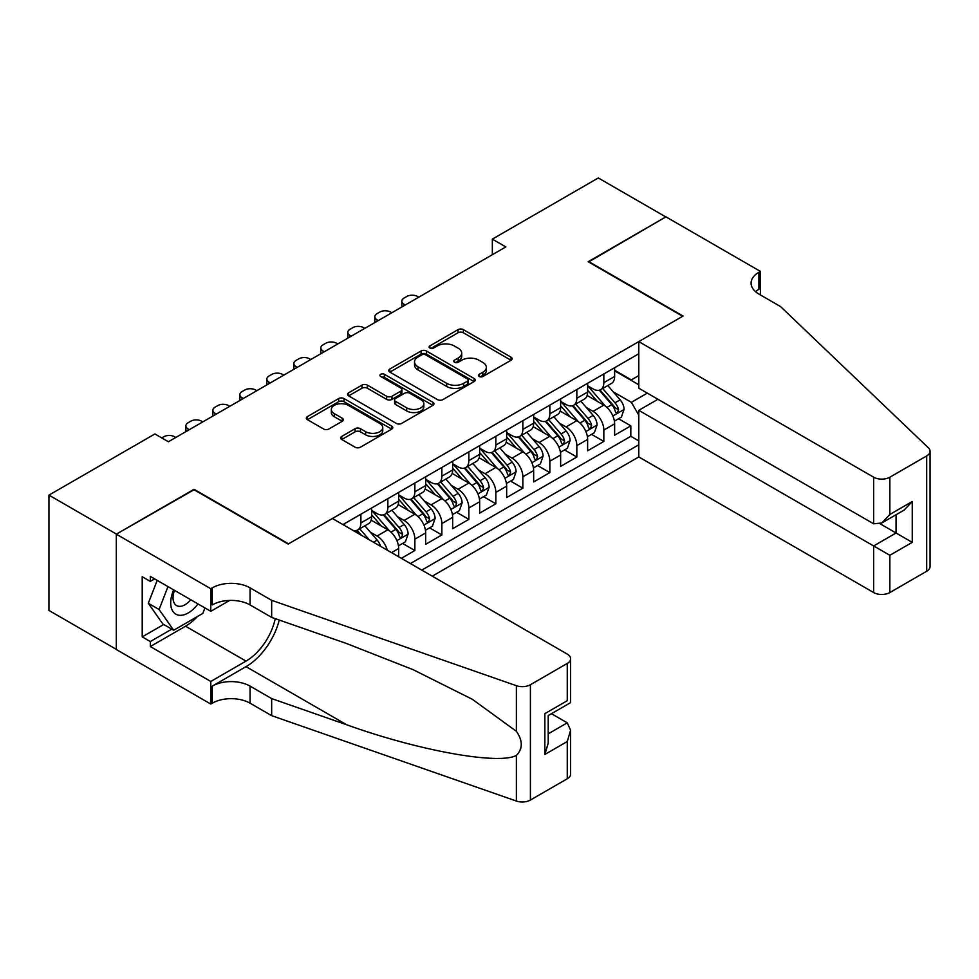 <?xml version="1.0" encoding="UTF-8"?>
<svg xmlns="http://www.w3.org/2000/svg" width="979" height="979" viewBox="0 0 979 979"><rect width="100%" height="100%" fill="white"/><g stroke="black" fill="none" stroke-linecap="round" stroke-linejoin="round"><path stroke-width="1.47" d="M479.196 376.487A2.619 1.517 0 0 0 482.904 376.487L511.05 360.235A3.745 2.166 0 0 0 512.152 358.706A3.745 2.166 0 0 0 511.05 357.176L463.361 329.642A3.745 2.166 0 0 0 458.062 329.642L429.903 345.893A2.619 1.517 0 0 0 429.145 346.958A2.619 1.517 0 0 0 429.903 348.034A2.619 1.517 0 0 0 433.611 348.034L437.258 345.93A11.993 6.926 0 0 1 454.219 345.93L458.196 348.218A11.993 6.926 0 0 1 461.709 353.113A11.993 6.926 0 0 1 458.196 358.008L454.55 360.113A2.619 1.517 0 0 0 453.779 361.19A2.619 1.517 0 0 0 454.55 362.254A2.619 1.517 0 0 0 458.258 362.254L461.904 360.15A11.993 6.926 0 0 1 478.866 360.15L482.831 362.45A11.993 6.926 0 0 1 486.343 367.345A11.993 6.926 0 0 1 482.831 372.24L479.196 374.345A2.619 1.517 0 0 0 478.425 375.41A2.619 1.517 0 0 0 479.196 376.487L479.196 374.345M341.732 436.414A3.745 2.166 0 0 0 340.643 437.943A3.745 2.166 0 0 0 341.732 439.473L355.12 447.207A3.745 2.166 0 0 0 360.419 447.207L391.686 429.145A3.745 2.166 0 0 0 392.787 427.615A3.745 2.166 0 0 0 391.686 426.085L343.984 398.551A3.745 2.166 0 0 0 338.685 398.551L307.418 416.601A3.745 2.166 0 0 0 306.329 418.131A3.745 2.166 0 0 0 307.418 419.661L323.584 428.998A3.745 2.166 0 0 0 328.883 428.998L342.271 421.276A3.745 2.166 0 0 0 343.36 419.746A3.745 2.166 0 0 0 342.271 418.217L334.255 413.579A10.023 5.788 0 0 1 331.318 409.491A10.023 5.788 0 0 1 337.498 404.143A10.023 5.788 0 0 1 348.426 405.404L379.828 423.528A10.023 5.788 0 0 1 382.765 427.615A10.023 5.788 0 0 1 376.572 432.963A10.023 5.788 0 0 1 365.656 431.715L360.419 428.692A3.745 2.166 0 0 0 355.12 428.692L341.732 436.414L341.732 439.473M194.05 489.745L116.44 534.093L48.95 495.129L48.95 610.455L116.305 649.346M194.05 489.28L288.536 543.834L682.657 316.278L588.171 261.736L665.793 216.922L598.304 177.958L492.339 239.133L492.339 254.724M48.95 495.129L154.902 433.954L168.4 441.749L505.837 246.928L492.339 239.133M437.527 399.628A3.745 2.166 0 0 0 442.826 399.628L474.093 381.577A3.745 2.166 0 0 0 475.194 380.048A3.745 2.166 0 0 0 474.093 378.518L426.391 350.971A3.745 2.166 0 0 0 421.092 350.971L389.826 369.034A3.745 2.166 0 0 0 388.736 370.564A3.745 2.166 0 0 0 389.826 372.093L437.527 399.628M381.737 377.05A2.619 1.517 0 0 1 384.392 377.429L384.392 374.308L432.889 402.308A3.745 2.166 0 0 1 433.991 403.837A3.745 2.166 0 0 1 432.889 405.367L401.623 423.417A3.745 2.166 0 0 1 396.324 423.417L348.622 395.871L362.01 388.21L362.01 385.09L348.622 392.812A3.745 2.166 0 0 0 347.533 394.341A3.745 2.166 0 0 0 348.622 395.871L348.622 392.812M362.01 388.21A3.745 2.166 0 0 1 367.309 388.21L367.309 385.09A3.745 2.166 0 0 0 362.01 385.09M367.309 385.09L386.656 396.262A3.745 2.166 0 0 0 391.955 396.262L400.827 391.135A3.745 2.166 0 0 0 401.928 389.605A3.745 2.166 0 0 0 400.827 388.076L380.684 376.45A2.619 1.517 0 0 1 379.925 375.373A2.619 1.517 0 0 1 381.541 373.978A2.619 1.517 0 0 1 384.392 374.308M401.378 558.324L414.863 550.528L402.589 543.443M397.29 516.545L404.07 520.449A15.272 8.811 60 0 1 414.863 539.16L425.669 532.919L425.669 544.3L441.859 534.95L429.585 527.852M424.286 500.954L431.066 504.87A15.272 8.811 60 0 1 441.859 523.569L452.665 517.34L452.665 528.709L468.855 519.359L456.581 512.274M451.282 485.364L458.062 489.28A15.272 8.811 60 0 1 468.855 507.979L479.661 501.75L479.661 513.131L495.851 503.781L483.565 496.683M478.278 469.785L485.058 473.701A15.272 8.811 60 0 1 495.851 492.4L506.657 486.159L506.657 497.54L522.847 488.191L510.561 481.093M505.274 454.195L512.054 458.111A15.272 8.811 60 0 1 522.847 476.81L533.653 470.581L533.653 481.962L549.843 472.6L537.557 465.514M532.27 438.616L539.05 442.52A15.272 8.811 60 0 1 549.843 461.231L560.637 454.99L560.637 466.371L576.839 457.022L564.553 449.924M559.266 423.026L566.046 426.942A15.272 8.811 60 0 1 576.839 445.641L587.633 439.412L587.633 450.781L603.835 441.431L603.835 430.062A15.272 8.811 -120 0 0 593.041 411.351L586.262 407.435M591.549 434.346L603.835 441.431M398.673 556.77L398.673 548.509A15.272 8.811 -120 0 0 387.868 529.798L371.176 520.167M387.243 550.161A15.272 8.811 60 0 0 377.074 536.039L370.295 532.123M425.669 532.919A15.272 8.811 -120 0 0 414.863 514.22L398.172 504.577M452.665 517.34A15.272 8.811 -120 0 0 441.859 498.629L425.167 488.998M479.661 501.75A15.272 8.811 -120 0 0 468.855 483.051L452.163 473.408M506.657 486.159A15.272 8.811 -120 0 0 495.851 467.46L479.159 457.817M533.653 470.581A15.272 8.811 -120 0 0 522.847 451.882L506.155 442.239M560.637 454.99A15.272 8.811 -120 0 0 549.843 436.291L533.151 426.648M587.633 439.412A15.272 8.811 -120 0 0 576.839 420.701L560.147 411.07M432.277 576.166L638.797 456.936L873.647 592.54L873.647 545.939L896.054 533.004L896.054 514.746M421.753 570.096L638.797 444.784M638.797 353.762L342.931 524.585M371.677 510.475L377.074 513.596A15.272 8.811 60 0 0 384.71 514.354L395.504 508.113A15.272 8.811 -120 0 0 398.673 501.126L398.673 492.4M398.673 494.897L404.07 498.005A15.272 8.811 60 0 0 411.706 498.764L422.5 492.535A15.272 8.811 -120 0 0 425.669 485.535L425.669 476.81M425.669 479.306L431.066 482.427A15.272 8.811 60 0 0 438.702 483.185L449.496 476.944A15.272 8.811 -120 0 0 452.665 469.957L452.665 461.231M452.665 463.716L458.062 466.836A15.272 8.811 60 0 0 465.698 467.595L476.492 461.354A15.272 8.811 -120 0 0 479.661 454.366L479.661 445.641M479.661 448.137L485.058 451.258A15.272 8.811 60 0 0 492.694 452.004L503.487 445.775A15.272 8.811 -120 0 0 506.657 438.788L506.657 430.05M506.657 432.547L512.054 435.667A15.272 8.811 60 0 0 519.69 436.426L530.483 430.185A15.272 8.811 -120 0 0 533.653 423.197L533.653 414.472M533.653 416.968L539.05 420.077A15.272 8.811 60 0 0 546.686 420.835L557.479 414.606A15.272 8.811 -120 0 0 560.637 407.607L560.637 398.881M560.637 401.378L566.046 404.498A15.272 8.811 60 0 0 573.682 405.257L584.475 399.016A15.272 8.811 -120 0 0 587.633 392.028L587.633 383.303M410.421 563.549L630.831 436.291L630.831 425.853L614.628 435.202L614.628 423.821A15.272 8.811 -120 0 0 603.835 405.122L587.143 395.479M587.633 385.787L593.041 388.908A15.272 8.811 -120 0 0 600.665 389.666A15.272 8.811 -120 0 0 603.835 382.679L603.835 373.954M600.665 389.666L611.471 383.438A15.272 8.811 -120 0 0 614.628 376.438L614.628 367.712M344.681 525.588L344.681 523.569M360.884 514.22L360.884 522.945A15.272 8.811 60 0 1 357.714 529.933A15.272 8.811 60 0 1 353.015 530.398M357.714 529.933L368.508 523.704A15.272 8.811 -120 0 0 371.677 516.716L371.677 507.979M387.868 498.629L387.868 507.355A15.272 8.811 60 0 1 384.71 514.354M414.863 483.051L414.863 491.776A15.272 8.811 60 0 1 411.706 498.764M441.859 467.46L441.859 476.186A15.272 8.811 60 0 1 438.702 483.185M468.855 451.87L468.855 460.607A15.272 8.811 60 0 1 465.698 467.595M495.851 436.291L495.851 445.017A15.272 8.811 60 0 1 492.694 452.004M522.847 420.701L522.847 429.438A15.272 8.811 60 0 1 519.69 436.426M549.843 405.122L549.843 413.848A15.272 8.811 60 0 1 546.686 420.835M576.839 389.532L576.839 398.257A15.272 8.811 60 0 1 573.682 405.257M576.839 445.641L576.839 457.022M549.843 461.231L549.843 472.6M522.847 476.81L522.847 488.191M495.851 492.4L495.851 503.781M468.855 507.979L468.855 519.359M441.859 523.569L441.859 534.95M414.863 539.16L414.863 550.528M638.797 415.169L631.369 402.32L613.258 391.857M631.369 402.32L647.29 393.117M614.628 370.833L638.797 384.784M614.628 370.209L631.369 379.876L638.797 375.581M618.544 418.755L630.831 425.853M630.831 436.291L638.797 440.893M480.236 376.854L482.831 375.361A11.993 6.926 0 0 0 486.343 370.466L486.343 367.345M461.709 353.113L461.709 356.234A11.993 6.926 0 0 1 458.196 361.129L455.602 362.634M511.001 360.26L463.361 332.75A3.745 2.166 0 0 0 458.062 332.75L430.956 348.402M474.044 381.602L426.391 354.092A3.745 2.166 0 0 0 421.092 354.092L389.875 372.118M467.472 381.112A2.619 1.517 0 0 0 468.231 380.048A2.619 1.517 0 0 0 467.472 378.971L425.596 354.802A2.619 1.517 0 0 0 421.888 354.802L418.045 357.017A11.993 6.926 0 0 0 414.533 361.912A11.993 6.926 0 0 0 418.045 366.807L446.669 383.327A11.993 6.926 0 0 0 463.63 383.327L467.472 381.112L467.472 384.233A2.619 1.517 0 0 0 468.231 383.156L468.231 380.048M414.533 361.912L414.533 365.032A11.993 6.926 0 0 0 418.045 369.927L418.045 366.807M467.472 384.233L463.63 386.448A11.993 6.926 0 0 1 446.669 386.448L418.045 369.927M367.309 388.21L386.656 399.371A3.745 2.166 0 0 0 391.955 399.371L400.827 394.256A3.745 2.166 0 0 0 401.928 392.726L401.928 389.605M384.392 377.429L432.84 405.392M406.726 407.851A10.023 5.788 0 0 0 417.641 409.1A10.023 5.788 0 0 0 423.834 403.752A10.023 5.788 0 0 0 420.897 399.665L409.834 393.277A3.745 2.166 0 0 0 404.535 393.277L395.663 398.404A3.745 2.166 0 0 0 394.561 399.934A3.745 2.166 0 0 0 395.663 401.463L406.726 407.851L406.726 410.96A10.023 5.788 0 0 0 417.641 412.22A10.023 5.788 0 0 0 423.834 406.872L423.834 403.752M394.561 399.934L394.561 403.042A3.745 2.166 0 0 0 395.663 404.572L395.663 401.463M406.726 410.96L395.663 404.572M382.765 427.615L382.765 430.736A10.023 5.788 0 0 1 376.572 436.083A10.023 5.788 0 0 1 365.656 434.835L360.419 431.812A3.745 2.166 0 0 0 355.12 431.812L341.781 439.51M331.318 409.491L331.318 412.612A10.023 5.788 0 0 0 334.255 416.699L334.255 413.579M342.222 421.3L334.255 416.699M391.686 426.085L391.686 429.145L343.984 401.671A3.745 2.166 0 0 0 338.685 401.671L307.467 419.697M614.408 421.154L621.384 417.115L624.076 409.332A10.12 5.837 -120 0 0 620.135 399.824L607.8 385.542M405.282 304.983L404.07 304.285A7.636 4.405 -0 0 1 401.831 301.165A7.636 4.405 -0 0 1 404.07 298.044L406.774 296.49A7.636 4.405 -0 0 1 417.568 296.49L418.779 297.188M605.34 406.101L590.704 389.177A29.211 16.863 -120 0 0 587.633 385.959M597.312 401.353L589.125 391.881A24.242 14 -120 0 0 587.633 390.254M599.295 390.217L611.777 404.657A10.12 5.837 60 0 1 615.375 411.633L616.109 412.832L617.48 412.636L618.618 409.76A10.12 5.837 -120 0 0 615.008 402.785L602.672 388.504M600.029 389.985L613.429 405.502A5.152 2.974 60 0 1 614.739 407.521L618.618 409.76M173.65 589.872A24.818 14.33 120 0 0 179.475 615.301A24.818 14.33 120 0 0 197.978 603.921M174.482 590.349A16.986 9.814 120 0 0 176.55 605.56A16.986 9.814 120 0 0 179.047 606.331A16.986 9.814 120 0 0 190.758 599.748M204.941 607.947L202.812 613.417L173.675 630.243L162.869 624.015L148.306 603.284L157.191 580.376M173.675 630.243L159.1 609.513L167.984 586.605M148.306 603.284L159.1 609.513M657.961 399.273L638.797 410.336L889.85 555.289L889.85 592.54L926.697 571.259L926.697 455.933A11.454 6.608 0 0 0 930.05 451.246A11.454 6.608 0 0 0 928.398 447.831L780.52 306.537L758.921 294.067A26.727 15.431 180 0 1 751.089 283.164A26.727 15.431 180 0 1 758.921 272.248L760.402 271.391L665.928 216.848L588.587 261.968M638.797 410.336L638.797 456.936M588.587 261.503L683.061 316.046L638.797 341.61L873.647 477.201A11.454 6.608 0 0 0 889.85 477.201L926.697 455.933M760.402 271.391L760.402 293.994L759.594 294.459M638.797 341.61L638.797 388.21L873.647 523.802L873.647 477.201M930.05 451.246L930.05 566.584A11.454 6.608 180 0 1 926.697 571.259M889.85 592.54A11.454 6.608 180 0 1 873.647 592.54M755.555 291.693A26.727 15.431 180 0 1 758.921 289.319L758.921 272.248M880.133 523.802L912.257 542.354L889.85 555.289M889.85 477.201L889.85 514.452L881.749 523.006L873.647 523.802M889.85 514.452L912.257 501.517L904.155 510.059L881.749 523.006M332.395 518.503L567.257 654.094A11.454 6.608 -0 0 1 570.61 658.769A11.454 6.608 -0 0 1 567.257 663.444L530.41 684.725L530.41 800.051A11.454 6.608 180 0 1 516.386 801.042L271.66 715.661L250.061 703.191A26.727 15.431 -0 0 0 212.272 703.191L210.791 704.048L116.305 649.505L116.305 534.167L193.646 489.512L288.132 544.067L332.395 518.503M271.66 715.661L271.66 698.59L346.701 724.778C418.425 750.624 498.544 765.101 516.386 755.433C522.884 748.776 522.884 740.736 516.386 731.313L472.355 699.3L413.126 669.685L346.701 643.57L271.66 617.394L250.061 604.924A26.727 15.431 -0 0 0 212.272 604.924L212.272 587.853L210.791 588.709L116.305 534.167M271.66 617.394L271.66 600.323L250.061 587.853A26.727 15.431 -0 0 0 212.272 587.853M346.701 724.778L246.01 666.65L212.272 686.12A26.727 15.431 -0 0 1 250.061 686.12L271.66 698.59M567.257 778.782L567.257 741.531L570.61 730.248L570.61 774.108A11.454 6.608 180 0 1 567.257 778.782L530.41 800.051M516.386 731.313L516.386 685.704L271.66 600.323M197.452 616.525A42.954 24.793 -60 0 1 185.545 626.205L150.313 646.544L150.313 641.551L171.778 629.154M154.633 578.895L150.313 581.391L142.212 576.717L142.212 636.876L150.313 641.551M150.313 581.391L150.313 576.398L210.791 611.312L210.791 588.709M210.791 704.048L210.791 681.445L246.01 661.106A42.954 24.793 120 0 0 275.258 618.642M150.313 646.544L210.791 681.445M551.446 713.703L567.257 722.832L570.61 730.248M246.01 666.65A49.721 28.709 120 0 0 279.26 620.05M229.637 600.433L210.791 611.312M516.386 685.704A11.454 6.608 -0 0 0 530.41 684.725M142.212 636.876L163.689 624.48M567.257 741.531L544.85 754.466L548.203 743.183L548.203 715.576L570.61 702.628L570.61 658.769M544.85 754.466L544.85 713.63C549.219 716.151 549.219 716.151 544.85 713.63L567.257 700.695C571.626 703.216 571.626 703.216 567.257 700.695L567.257 663.444M587.412 436.732L594.388 432.706L597.08 424.91A10.12 5.837 -120 0 0 593.139 415.414L580.816 401.133M378.286 320.574L377.074 319.864A7.636 4.405 -0 0 1 374.835 316.755A7.636 4.405 -0 0 1 377.074 313.635L379.779 312.068A7.636 4.405 -0 0 1 390.572 312.068L391.784 312.778M578.344 421.692L563.708 404.755A29.211 16.863 -120 0 0 560.637 401.549M570.316 416.944L562.13 407.472A24.242 14 -120 0 0 560.637 405.844M572.299 405.796L584.781 420.248A10.12 5.837 60 0 1 588.379 427.211L589.113 428.41L590.484 428.227L591.622 425.339A10.12 5.837 -120 0 0 588.012 418.376L575.676 404.094M573.033 405.563L586.433 421.08A5.152 2.974 60 0 1 587.743 423.099L591.622 425.339M560.416 452.322L567.392 448.296L570.084 440.501A10.12 5.837 -120 0 0 566.143 431.005L553.82 416.724M351.29 336.152L350.078 335.454A7.636 4.405 -0 0 1 347.839 332.334A7.636 4.405 -0 0 1 350.078 329.213L352.783 327.659A7.636 4.405 -0 0 1 363.576 327.659L364.788 328.357M551.348 437.283L536.712 420.346A29.211 16.863 -120 0 0 533.653 417.127M543.321 432.522L535.146 423.05A24.242 14 -120 0 0 533.653 421.423M545.303 421.386L557.785 435.826A10.12 5.837 60 0 1 561.383 442.802L562.13 444.001L563.488 443.805L564.626 440.929A10.12 5.837 -120 0 0 561.016 433.966L548.681 419.685M546.037 421.154L559.45 436.671A5.152 2.974 60 0 1 560.747 438.69L564.626 440.929M533.42 467.901L540.396 463.875L543.088 456.079A10.12 5.837 -120 0 0 539.16 446.583L526.824 432.302M324.294 351.742L323.082 351.033A7.636 4.405 -0 0 1 320.843 347.924A7.636 4.405 -0 0 1 323.082 344.804L325.787 343.25A7.636 4.405 -0 0 1 336.58 343.25L337.792 343.947M524.352 452.861L509.716 435.924A29.211 16.863 -120 0 0 506.657 432.718M516.325 448.113L508.15 438.641A24.242 14 -120 0 0 506.657 437.013M518.307 436.977L530.789 451.417A10.12 5.837 60 0 1 534.387 458.38L535.134 459.579L536.492 459.396L537.63 456.52A10.12 5.837 -120 0 0 534.02 449.545L521.697 435.263M519.041 436.732L532.454 452.261A5.152 2.974 60 0 1 533.751 454.268L537.63 456.52M506.424 483.491L513.4 479.465L516.104 471.67A10.12 5.837 -120 0 0 512.164 462.174L499.828 447.892M297.298 367.321L296.086 366.623A7.636 4.405 -0 0 1 293.859 363.503A7.636 4.405 -0 0 1 296.086 360.394L298.791 358.828A7.636 4.405 -0 0 1 309.584 358.828L310.796 359.526M497.356 468.451L482.72 451.515A29.211 16.863 -120 0 0 479.661 448.296M489.329 463.691L481.154 454.219A24.242 14 -120 0 0 479.661 452.592M491.311 452.555L503.793 466.995A10.12 5.837 60 0 1 507.403 473.971L508.138 475.17L509.496 474.974L510.634 472.098A10.12 5.837 -120 0 0 507.024 465.135L494.701 450.854M492.045 452.322L505.458 467.84A5.152 2.974 60 0 1 506.755 469.859L510.634 472.098M479.429 499.07L486.404 495.044L489.108 487.248A10.12 5.837 -120 0 0 485.168 477.752L472.833 463.471M270.314 382.911L269.09 382.214A7.636 4.405 -0 0 1 266.863 379.093A7.636 4.405 -0 0 1 269.09 375.973L271.795 374.419A7.636 4.405 -0 0 1 282.588 374.419L283.812 375.116M470.361 484.03L455.737 467.093A29.211 16.863 -120 0 0 452.665 463.887M462.333 479.282L454.158 469.81A24.242 14 -120 0 0 452.665 468.182M464.315 468.146L476.797 482.586A10.12 5.837 60 0 1 480.408 489.561L481.142 490.76L482.5 490.565L483.638 487.689A10.12 5.837 -120 0 0 480.04 480.713L467.705 466.432M465.049 467.901L478.462 483.43A5.152 2.974 60 0 1 479.759 485.437L483.638 487.689M452.433 514.66L459.408 510.634L462.112 502.839A10.12 5.837 -120 0 0 458.172 493.343L445.837 479.061M243.318 398.49L242.094 397.792A7.636 4.405 -0 0 1 239.867 394.672A7.636 4.405 -0 0 1 242.094 391.563L244.799 389.997A7.636 4.405 -0 0 1 255.592 389.997L256.816 390.707M443.365 499.62L428.741 482.684A29.211 16.863 -120 0 0 425.669 479.477M435.337 494.872L427.162 485.388A24.242 14 -120 0 0 425.669 483.761M437.319 483.724L449.802 498.176A10.12 5.837 60 0 1 453.412 505.14L454.146 506.339L455.516 506.143L456.642 503.267A10.12 5.837 -120 0 0 453.044 496.304L440.709 482.023M438.054 483.491L451.466 499.009A5.152 2.974 60 0 1 452.763 501.028L456.642 503.267M425.437 530.251L432.412 526.225L435.117 518.429A10.12 5.837 -120 0 0 431.176 508.921L418.841 494.652M216.322 414.08L215.111 413.383A7.636 4.405 -0 0 1 212.871 410.262A7.636 4.405 -0 0 1 215.111 407.142L217.803 405.587A7.636 4.405 -0 0 1 228.596 405.587L229.82 406.285M416.369 515.199L401.745 498.274A29.211 16.863 -120 0 0 398.673 495.056M408.341 510.451L400.166 500.979A24.242 14 -120 0 0 398.673 499.351M410.336 499.314L422.806 513.755A10.12 5.837 60 0 1 426.416 520.73L427.15 521.929L428.521 521.734L429.646 518.858A10.12 5.837 -120 0 0 426.049 511.882L413.713 497.601M411.058 499.082L424.47 514.599A5.152 2.974 60 0 1 425.767 516.618L429.646 518.858M398.441 545.829L405.416 541.803L408.121 534.008A10.12 5.837 -120 0 0 404.18 524.511L391.845 510.23M189.326 429.671L188.115 428.961A7.636 4.405 -0 0 1 185.875 425.853A7.636 4.405 -0 0 1 188.115 422.732L190.807 421.178A7.636 4.405 -0 0 1 201.613 421.178L202.824 421.876M389.373 530.789L374.749 513.853A29.211 16.863 -120 0 0 371.677 510.646M381.357 526.041L373.17 516.569A24.242 14 -120 0 0 371.677 514.942M383.34 514.905L395.81 529.345A10.12 5.837 60 0 1 399.42 536.308L400.154 537.508L401.525 537.324L402.663 534.436A10.12 5.837 -120 0 0 399.053 527.473L386.717 513.192M384.074 514.66L397.474 530.177A5.152 2.974 60 0 1 398.771 532.197L402.663 534.436M380.598 546.331A10.12 5.837 -120 0 0 377.184 540.102L364.849 525.821M161.792 437.931L163.811 436.756A7.636 4.405 -0 0 1 174.617 436.756L175.828 437.454M369.193 539.747L359.721 528.782M357.078 530.251L361.386 535.232M356.344 530.483L359.513 534.155M377.074 536.039L387.868 529.798M404.07 520.449L414.863 514.22M431.066 504.87L441.859 498.629M458.062 489.28L468.855 483.051M485.058 473.701L495.851 467.46M512.054 458.111L522.847 451.882M539.05 442.52L549.843 436.291M566.046 426.942L576.839 420.701M593.041 411.351L603.835 405.122M603.835 382.679L614.628 376.438M360.884 522.945L371.677 516.716M387.868 507.355L398.673 501.126M414.863 491.776L425.669 485.535M441.859 476.186L452.665 469.957M468.855 460.607L479.661 454.366M495.851 445.017L506.657 438.788M522.847 429.438L533.653 423.197M549.843 413.848L560.637 407.607M576.839 398.257L587.633 392.028M603.835 430.062L614.628 423.821M391.514 552.633L398.673 548.509M482.831 375.361L482.831 372.24M454.55 362.254L454.55 360.113M458.196 361.129L458.196 358.008M429.903 348.034L429.903 345.893M458.062 332.75L458.062 329.642M463.361 332.75L463.361 329.642M511.05 360.235L511.05 357.176M389.826 372.093L389.826 369.034M421.092 354.092L421.092 350.971M426.391 354.092L426.391 350.971M474.093 381.577L474.093 378.518M446.669 386.448L446.669 383.327M463.63 386.448L463.63 383.327M386.656 399.371L386.656 396.262M391.955 399.371L391.955 396.262M400.827 394.256L400.827 391.135M432.889 405.367L432.889 402.308M355.12 431.812L355.12 428.692M360.419 431.812L360.419 428.692M365.656 434.835L365.656 431.715M342.271 421.276L342.271 418.217M307.418 419.661L307.418 416.601M338.685 401.671L338.685 398.551M343.984 401.671L343.984 398.551M404.07 304.285L404.07 305.681M612.866 415.965L624.015 409.528M590.704 389.177L592.099 388.369M615.008 402.785L620.135 399.824M606.943 407.448L611.777 404.657M912.257 501.517L912.257 542.354M250.061 604.924L250.061 587.853M250.061 686.12L250.061 703.191M516.386 801.042L516.386 755.433M212.272 686.12L212.272 703.191M185.545 626.205L246.01 661.106M548.203 733.834L567.257 722.832M377.074 319.864L377.074 321.271M585.87 431.543L597.019 425.106M563.708 404.755L565.103 403.948M588.012 418.376L593.139 415.414M579.947 423.026L584.781 420.248M350.078 335.454L350.078 336.849M558.874 447.134L570.023 440.697M536.712 420.346L538.107 419.538M561.016 433.966L566.143 431.005M552.951 438.616L557.785 435.826M323.082 351.033L323.082 352.44M531.878 462.712L543.027 456.275M509.716 435.924L511.111 435.129M534.02 449.545L539.16 446.583M525.956 454.207L530.789 451.417M296.086 366.623L296.086 368.031M504.883 478.303L516.031 471.866M482.72 451.515L484.115 450.707M507.024 465.135L512.164 462.174M498.96 469.785L503.793 466.995M269.09 382.214L269.09 383.609M477.887 493.893L489.035 487.444M455.737 467.093L457.12 466.298M480.04 480.713L485.168 477.752M471.976 485.376L476.797 482.586M242.094 397.792L242.094 399.199M450.891 509.472L462.039 503.035M428.741 482.684L430.124 481.876M453.044 496.304L458.172 493.343M444.98 500.954L449.802 498.176M215.111 413.383L215.111 414.778M423.895 525.062L435.043 518.625M401.745 498.274L403.128 497.467M426.049 511.882L431.176 508.921M417.984 516.545L422.806 513.755M188.115 428.961L188.115 430.368M396.899 540.641L408.047 534.204M374.749 513.853L376.132 513.057M399.053 527.473L404.18 524.511M390.988 532.123L395.81 529.345M373.488 542.231L377.184 540.102M401.831 301.165L401.831 306.978M374.835 316.755L374.835 322.556M347.839 332.334L347.839 338.147M320.843 347.924L320.843 353.725M293.859 363.503L293.859 369.316M266.863 379.093L266.863 384.906M239.867 394.672L239.867 400.484M212.871 410.262L212.871 416.075M185.875 425.853L185.875 431.653"/></g></svg>
